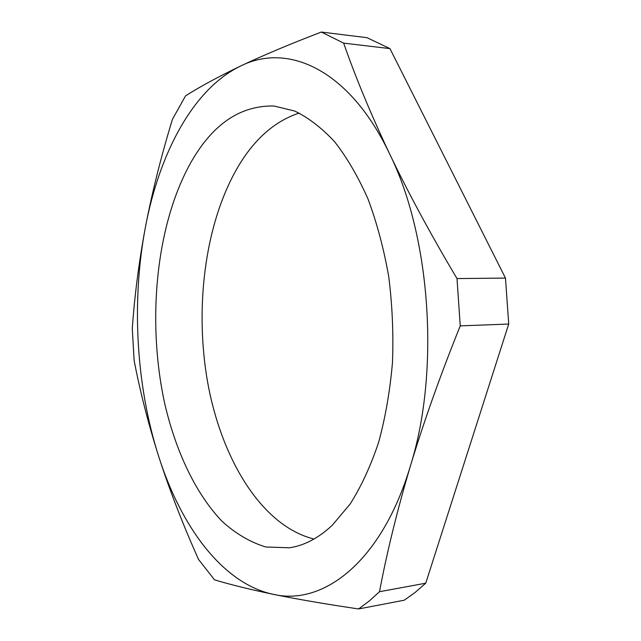 <?xml version="1.0" encoding="UTF-8"?>
<svg xmlns="http://www.w3.org/2000/svg" width="641" height="641" viewBox="0 0 641 641"><rect width="100%" height="100%" fill="white"/><g stroke="black" fill="none" stroke-linecap="round" stroke-linejoin="round"><path stroke-width="0.96" d="M332.302 525.219L350.234 503.906C361.252 486.431 370.706 465.943 378.599 442.442C385.393 417.499 390.016 390.874 392.468 362.566C393.574 333.793 392.332 305.172 388.742 276.72C383.855 248.916 376.972 223.076 368.086 199.191C358.231 176.884 347.101 157.758 334.682 141.821C321.782 127.928 308.433 117.664 294.636 111.029L274.036 106.013C241.216 105.316 214.038 123.2 192.5 159.681C156.011 222.171 146.356 320.804 164.961 404.639C176.179 452.193 195.906 494.019 222.147 521.389C235.776 533.721 250.31 542.254 265.751 546.981L289.42 547.799C304.235 545.611 318.529 538.087 332.302 525.219M299.187 113.064C276.263 120.628 256.817 136.99 240.848 162.149C205.713 218.164 193.991 304.755 207.62 382.116C221.433 459.132 261.712 526.109 314.018 539.025M379.496 591.715L369.168 601.074L358.599 608.95C325.388 604.046 296.935 599.167 273.242 594.311C249.814 589.416 230.231 584.584 214.503 579.825L198.526 559.425C182.669 523.953 169.384 489.596 158.656 456.368C148.127 423.036 139.946 391.026 134.113 360.362L132.286 328.641C134.522 296.19 138.873 262.473 145.355 227.499C152.077 192.5 161.107 156.444 172.437 119.314L185.57 95.829C200.208 86.559 218.565 76.624 240.623 66.023C262.946 55.438 289.852 44.109 321.325 32.05L343.648 43.123C355.667 77.545 370.971 114.427 389.568 153.784C408.397 193.061 430.872 234.662 457.001 278.579L460.254 325.876C440.479 374.849 423.861 421.554 410.392 466.007C397.22 510.38 386.924 552.286 379.496 591.715L425.744 583.198L508.714 324.042L505.477 278.082L389.96 48.628L367.069 37.691L321.325 32.05M358.599 608.95L404.295 600.2L415.144 592.428L425.744 583.198M158.656 456.368C136.084 385.786 131.341 301.671 145.355 227.499C159.232 153.664 192.981 88.931 240.623 66.023C287.464 42.346 349.217 68.932 389.568 153.784C430.72 236.537 440.127 371.788 410.392 466.007C381.756 561.973 323.176 606.098 273.242 594.311C222.587 583.639 181.01 526.573 158.656 456.368M389.96 48.628L343.648 43.123M505.477 278.082L457.001 278.579M508.714 324.042L460.254 325.876"/></g></svg>
